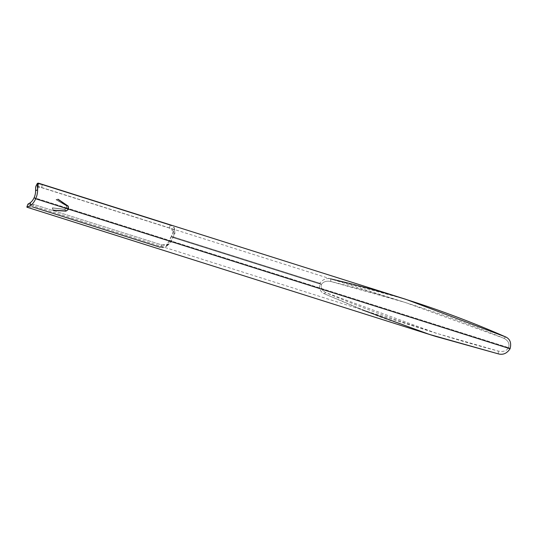 <?xml version="1.0" encoding="UTF-8"?>
<svg xmlns="http://www.w3.org/2000/svg" width="537" height="537" viewBox="0 0 537 537"><rect width="100%" height="100%" fill="white"/><g stroke="black" fill="none" stroke-linecap="round" stroke-linejoin="round"><path stroke-width="0.4" stroke-dasharray="2.69 2.01" d="M67.024 208.034L34.146 197.643L67.024 208.034L64.762 209.309L52.431 207.853A10.002 5.82 107.5 0 1 52.351 207.947L64.715 209.43L67.145 208.074L66.413 205.624L56.083 199.563A10.002 5.82 107.5 0 1 56.063 199.704L66.346 205.752L67.024 208.034L68.575 209.162L67.024 208.034L66.346 205.752L68.125 206.289L66.346 205.752L56.063 199.704L58.03 199.415L56.063 199.704A10.002 5.82 107.5 0 0 56.083 199.563L58.056 199.227L56.083 199.563L67.662 205.973L66.413 205.624L67.145 208.074L508.499 347.607L67.145 208.074L68.595 209.128L67.145 208.074L64.715 209.43L65.843 210.981L64.715 209.43L52.351 207.947L53.129 210.289L52.351 207.947A10.002 5.82 107.5 0 0 52.431 207.853L53.244 210.162L52.431 207.853L64.762 209.309L67.024 208.034M36.764 186.01L169.491 228.084C175.284 229.614 176.418 232.749 172.901 237.475L321.394 284.422C323.402 281.61 326.563 280.636 330.879 281.502L404.918 302.365L503.887 338.276C508.244 340.646 509.801 343.707 508.559 347.459C509.801 343.707 508.244 340.646 503.887 338.276C447.865 315.259 390.198 296.337 330.879 281.502L330.45 278.831C326.456 277.844 322.918 279.327 319.844 283.281L321.394 284.422L172.901 237.475L171.35 236.334L174.538 228.131L170.142 224.99L169.491 228.084L41.624 187.661L35.69 186.782M508.432 347.748L509.962 348.929L508.432 347.748C506.545 351.017 503.135 352.118 498.195 351.044L436.494 333.329L325.905 292.678C322.119 290.618 320.602 287.886 321.368 284.476L172.88 237.529C171.578 243.617 167.94 246.1 161.973 244.979L34.106 204.557L28.005 204.114L34.106 204.557L161.973 244.979L160.221 247.275L165.873 246.705L171.316 236.408L172.88 237.529L321.368 284.476L319.81 283.348C318.911 288.329 320.267 291.739 323.892 293.578L325.905 292.678C381.431 316.038 438.857 335.497 498.195 351.044C503.135 352.118 506.545 351.017 508.432 347.748A10.002 5.82 -72.5 0 0 508.499 347.607A10.002 5.82 -72.5 0 0 508.559 347.459L510.137 348.54L508.559 347.459M38.315 183.117L42.275 184.567L41.624 187.661L42.275 184.567L170.142 224.99L169.491 228.084L174.7 232.36L172.901 237.475L171.35 236.334L319.844 283.281L321.394 284.422C323.402 281.61 326.563 280.636 330.879 281.502L330.55 278.857M505.888 337.035L503.887 338.276L505.888 337.035M510.049 348.735L508.499 347.607L510.049 348.735M498.39 353.883L498.195 351.044L498.39 353.883M362.126 309.822L323.892 293.578L325.905 292.678C322.119 290.618 320.602 287.886 321.368 284.476L319.81 283.348L171.316 236.408L172.88 237.529L169.229 243.926L161.973 244.979L160.221 247.275L32.354 206.852L34.106 204.557L32.354 206.852L26.85 207.067M30.26 202.731L28.005 204.114M435.534 336.37L378.659 316.367L323.892 293.578C320.267 291.739 318.911 288.329 319.81 283.348L171.316 236.408C169.081 244.879 165.383 248.497 160.221 247.275M32.354 206.852L26.978 207.208M170.142 224.99C175.458 225.855 175.861 229.641 171.35 236.334L319.844 283.281C322.918 279.327 326.456 277.844 330.45 278.831L405.878 299.324M66.031 210.987L64.762 209.309L66.031 210.987M37.348 186.158L404.918 302.365M436.494 333.329L27.904 204.154M174.72 231.554L174.538 228.057M168.41 244.671L165.832 246.738"/><path stroke-width="0.81" d="M28.005 204.114L30.26 202.731A10.002 5.82 -72.5 0 0 34.146 197.643A10.002 5.82 -72.5 0 0 35.59 190.769L35.664 186.91M26.85 207.067L30.575 205.49A13.197 7.679 -72.5 0 0 35.704 198.771L34.146 197.643A10.002 5.82 107.5 0 1 30.26 202.731L30.575 205.49A13.197 7.679 -72.5 0 0 35.704 198.771A13.197 7.679 -72.5 0 0 37.603 189.709L35.59 190.769A10.002 5.82 107.5 0 1 34.146 197.643L35.704 198.771L68.575 209.162L66.031 210.987L53.244 210.162A13.197 7.679 107.5 0 1 53.129 210.289L65.964 211.148L68.702 209.202L510.049 348.735A13.197 7.679 107.5 0 1 509.962 348.929C506.854 353.46 503.001 355.111 498.39 353.883L429.358 334.397L362.126 309.822M35.69 186.782L35.59 190.769L37.603 189.709L37.436 183.278L42.275 184.567L170.142 224.99M330.45 278.831C391.111 292.84 449.59 312.239 505.888 337.035C510.103 339.162 511.519 342.995 510.137 348.54A13.197 7.679 107.5 0 1 510.049 348.735A13.197 7.679 107.5 0 1 509.962 348.929C506.854 353.46 503.001 355.111 498.39 353.883L435.534 336.37L26.944 207.201M160.221 247.275L32.354 206.852M26.978 207.208L30.575 205.49L30.26 202.731M38.308 183.117L405.878 299.324L505.888 337.035C510.103 339.162 511.519 342.995 510.137 348.54A13.197 7.679 107.5 0 1 510.049 348.735L68.702 209.202L68.206 206.121L58.056 199.227A13.197 7.679 107.5 0 1 58.03 199.415L68.125 206.289L68.575 209.162L35.704 198.771A13.197 7.679 -72.5 0 0 37.603 189.709L38.315 183.117M68.702 209.202L65.964 211.148L53.129 210.289A13.197 7.679 -72.5 0 0 53.244 210.162L66.031 210.987L68.575 209.162L68.125 206.289L58.03 199.415A13.197 7.679 -72.5 0 0 58.056 199.227L68.206 206.121L68.702 209.202M67.662 205.973L68.206 206.121L67.662 205.973M35.851 186.326L37.456 183.245M27.904 204.154L26.857 207.047"/></g></svg>
